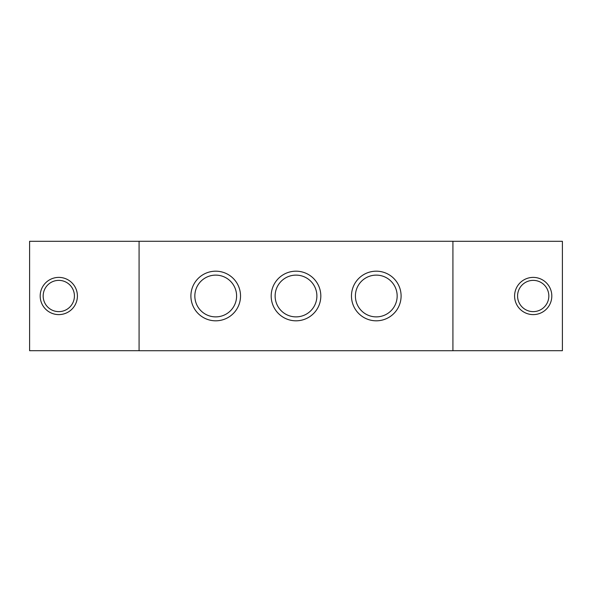 <?xml version="1.0" encoding="UTF-8"?>
<svg xmlns="http://www.w3.org/2000/svg" width="592" height="592" viewBox="0 0 592 592"><rect width="100%" height="100%" fill="white"/><g stroke="black" fill="none" stroke-linecap="round" stroke-linejoin="round"><path stroke-width="0.89" d="M77.404 296A18.611 18.611 0 0 1 49.491 312.117A18.611 18.611 0 0 1 49.491 279.883A18.611 18.611 0 0 1 77.404 296M74.422 296A15.629 15.629 0 0 1 50.979 309.535A15.629 15.629 0 0 1 50.979 282.465A15.629 15.629 0 0 1 74.422 296M139.083 350.701L29.6 350.701L29.6 241.299L139.083 241.299M514.596 296A18.611 18.611 0 0 1 542.509 279.883A18.611 18.611 0 0 1 542.509 312.117A18.611 18.611 0 0 1 514.596 296M517.578 296A15.629 15.629 0 0 0 541.021 309.535A15.629 15.629 0 0 0 541.021 282.465A15.629 15.629 0 0 0 517.578 296M452.917 350.701L562.4 350.701L562.4 241.299L452.917 241.299M190.898 296A24.812 24.812 0 0 1 228.12 274.51A24.812 24.812 0 0 1 228.12 317.49A24.812 24.812 0 0 1 190.898 296M194.835 296A20.883 20.883 0 0 0 226.159 314.086A20.883 20.883 0 0 0 226.159 277.914A20.883 20.883 0 0 0 194.835 296M271.188 296A24.812 24.812 0 0 1 308.41 274.51A24.812 24.812 0 0 1 308.41 317.49A24.812 24.812 0 0 1 271.188 296M275.117 296A20.883 20.883 0 0 0 306.441 314.086A20.883 20.883 0 0 0 306.441 277.914A20.883 20.883 0 0 0 275.117 296M351.47 296A24.812 24.812 0 0 1 388.692 274.51A24.812 24.812 0 0 1 388.692 317.49A24.812 24.812 0 0 1 351.47 296M355.4 296A20.883 20.883 0 0 0 386.724 314.086A20.883 20.883 0 0 0 386.724 277.914A20.883 20.883 0 0 0 355.4 296M139.083 241.262L139.083 350.738L452.917 350.738L452.917 241.262L139.083 241.262"/></g></svg>
